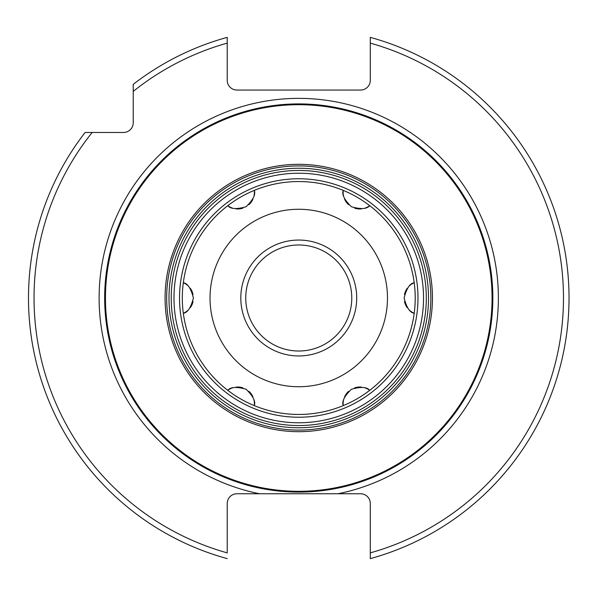 <?xml version="1.0" encoding="UTF-8"?>
<svg xmlns="http://www.w3.org/2000/svg" width="596" height="596" viewBox="0 0 596 596"><rect width="100%" height="100%" fill="white"/><g stroke="black" fill="none" stroke-linecap="round" stroke-linejoin="round"><path stroke-width="0.89" d="M259.58 493.756L337.917 493.756A199.638 199.638 0 0 0 298.76 98.362A199.638 199.638 0 0 0 259.58 493.756L236.925 493.756A9.707 9.707 0 0 0 227.225 503.456L227.225 552.872A264.721 264.721 0 0 1 92.171 132.468L123.521 132.468A9.707 9.707 0 0 0 133.228 122.769L133.228 91.412A264.721 264.721 0 0 1 227.225 43.128L227.225 80.341A9.707 9.707 0 0 0 236.925 90.048L360.587 90.048A9.707 9.707 0 0 0 370.295 80.341L370.295 37.369A270.271 270.271 0 0 1 370.295 558.631L370.295 503.456A9.707 9.707 0 0 0 360.587 493.756L337.917 493.756M323.241 493.756L298.76 493.756M298.76 492.087A194.087 194.087 0 0 1 104.665 298A194.087 194.087 0 0 1 298.76 103.913A194.087 194.087 0 0 1 492.847 298A194.087 194.087 0 0 1 298.76 492.087A194.087 194.087 0 0 1 104.665 298A194.087 194.087 0 0 1 298.76 103.913M298.76 425.544A127.544 127.544 0 0 1 171.216 298A127.544 127.544 0 0 1 298.76 170.456A127.544 127.544 0 0 1 426.304 298A127.544 127.544 0 0 1 298.76 425.544A127.544 127.544 0 0 1 171.216 298A127.544 127.544 0 0 1 298.76 170.456M298.76 351.014A53.014 53.014 0 0 0 351.774 298A53.014 53.014 0 0 0 298.76 244.986A53.014 53.014 0 0 0 245.746 298A53.014 53.014 0 0 0 298.76 351.014M227.225 545.377L227.225 552.872M227.225 43.128L227.225 37.369A270.271 270.271 0 0 0 133.228 84.349L133.228 91.412M92.171 132.468L85.109 132.468A270.271 270.271 0 0 0 227.225 558.631M364.603 208.257A16.636 16.636 0 0 0 369.721 205.665A116.451 116.451 0 0 0 343.236 190.377A16.636 16.636 0 0 0 343.542 196.062M409.422 310.173A16.636 16.636 0 0 0 414.205 313.287A116.451 116.451 0 0 0 414.205 282.713A16.636 16.636 0 0 0 409.415 285.834M343.542 399.931A16.636 16.636 0 0 0 343.236 405.623A116.451 116.451 0 0 0 369.721 390.335A16.636 16.636 0 0 0 364.618 387.743M361.385 387.095A16.636 16.636 0 0 0 357.987 387.109M357.585 387.162A16.636 16.636 0 0 0 354.627 387.832M348.578 391.334A16.636 16.636 0 0 0 344.592 396.824M407.239 288.3A16.636 16.636 0 0 0 405.556 291.243M405.496 291.377A16.636 16.636 0 0 0 404.49 294.521M404.49 301.501A16.636 16.636 0 0 0 407.247 307.715M344.585 199.168A16.636 16.636 0 0 0 348.571 204.659M354.613 208.168A16.636 16.636 0 0 0 357.518 208.831M357.98 208.883A16.636 16.636 0 0 0 361.37 208.905M253.97 196.069A16.636 16.636 0 0 0 254.276 190.377A116.451 116.451 0 0 0 227.791 205.665A16.636 16.636 0 0 0 232.902 208.257M236.135 208.905A16.636 16.636 0 0 0 239.525 208.891M239.927 208.838A16.636 16.636 0 0 0 242.892 208.168M248.934 204.666A16.636 16.636 0 0 0 252.928 199.176M188.098 285.827A16.636 16.636 0 0 0 183.315 282.713A116.451 116.451 0 0 0 183.315 313.287A16.636 16.636 0 0 0 188.105 310.166M190.273 307.7A16.636 16.636 0 0 0 191.964 304.757M192.024 304.623A16.636 16.636 0 0 0 193.03 301.479M193.022 294.498A16.636 16.636 0 0 0 190.266 288.285M232.909 387.743A16.636 16.636 0 0 0 227.791 390.335A116.451 116.451 0 0 0 254.276 405.623A16.636 16.636 0 0 0 253.97 399.938M252.928 396.832A16.636 16.636 0 0 0 248.942 391.341M242.9 387.832A16.636 16.636 0 0 0 239.994 387.169M239.54 387.117A16.636 16.636 0 0 0 236.143 387.095M343.236 405.623A116.451 116.451 0 0 1 298.76 414.451A116.451 116.451 0 0 0 343.236 405.623C341.65 401.562 344.376 396.109 351.416 389.262C360.871 386.558 366.972 386.916 369.721 390.335A116.451 116.451 0 0 0 414.205 313.287C409.884 312.632 406.524 307.543 404.118 298.007C406.517 288.471 409.877 283.376 414.205 282.713A116.451 116.451 0 0 0 369.721 205.665C366.965 209.092 360.856 209.449 351.409 206.738C344.376 199.883 341.65 194.43 343.236 190.377A116.451 116.451 0 0 0 298.76 181.549A116.451 116.451 0 0 1 343.236 190.377M298.76 414.451A116.451 116.451 0 0 1 254.276 405.623C255.863 401.57 253.144 396.117 246.111 389.262C236.657 386.551 230.555 386.908 227.791 390.335A116.451 116.451 0 0 1 183.315 313.287C187.636 312.624 191.003 307.529 193.395 297.993C190.988 288.457 187.628 283.368 183.315 282.713A116.451 116.451 0 0 1 227.791 205.665C230.54 209.084 236.642 209.442 246.096 206.738C253.136 199.891 255.863 194.438 254.276 190.377A116.451 116.451 0 0 1 298.76 181.549M298.76 355.946A57.946 57.946 0 0 0 356.706 298A57.946 57.946 0 0 0 298.76 240.054A57.946 57.946 0 0 0 240.806 298A57.946 57.946 0 0 0 298.76 355.946M370.295 552.872A264.721 264.721 0 0 0 370.295 43.128M298.76 491.305A193.305 193.305 0 0 1 105.455 298A193.305 193.305 0 0 1 298.76 104.695A193.305 193.305 0 0 1 492.065 298A193.305 193.305 0 0 1 298.76 491.305M298.76 164.317A133.683 133.683 0 0 1 432.443 298A133.683 133.683 0 0 1 298.76 431.683A133.683 133.683 0 0 1 165.077 298A133.683 133.683 0 0 1 298.76 164.317M298.76 165.911A132.089 132.089 0 0 1 430.848 298A132.089 132.089 0 0 1 298.76 430.088A132.089 132.089 0 0 1 166.664 298A132.089 132.089 0 0 1 298.76 165.911M298.76 168.236A129.764 129.764 0 0 0 168.996 298A129.764 129.764 0 0 0 298.76 427.764A129.764 129.764 0 0 0 428.524 298A129.764 129.764 0 0 0 298.76 168.236M298.76 422.773A124.773 124.773 0 0 1 173.987 298A124.773 124.773 0 0 1 298.76 173.227A124.773 124.773 0 0 1 423.532 298A124.773 124.773 0 0 1 298.76 422.773M298.76 417.23A119.23 119.23 0 0 0 417.982 298A119.23 119.23 0 0 0 298.76 178.77A119.23 119.23 0 0 0 179.53 298A119.23 119.23 0 0 0 298.76 417.23M369.721 205.665A116.451 116.451 0 0 1 414.205 282.713M414.205 313.287A116.451 116.451 0 0 1 369.721 390.335M298.76 209.27A88.73 88.73 0 0 1 387.482 298A88.73 88.73 0 0 1 298.76 386.73A88.73 88.73 0 0 1 210.03 298A88.73 88.73 0 0 1 298.76 209.27"/></g></svg>
